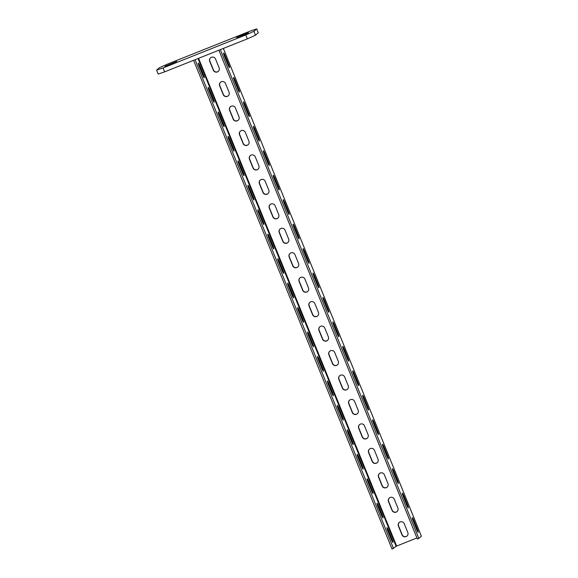 <?xml version="1.0" encoding="UTF-8"?>
<svg xmlns="http://www.w3.org/2000/svg" width="578" height="578" viewBox="0 0 578 578"><rect width="100%" height="100%" fill="white"/><g stroke="black" fill="none" stroke-linecap="round" stroke-linejoin="round"><path stroke-width="0.87" d="M164.925 66.333L176.738 61.427L164.925 66.333M164.643 71.867L158.184 74.056L156.595 70.14L163.054 67.951L164.643 71.867L247.355 38.863L245.766 34.955L253.901 31.313L255.483 35.229L247.355 38.863M156.595 70.14L159.383 67.727L167.519 64.093L250.231 31.089L256.69 28.9L258.279 32.816L255.483 35.229M256.69 28.9L253.901 31.313M245.766 34.955L163.054 67.951M248.359 32.708L236.539 37.613L248.475 32.989M220.348 49.636L418.826 538.421L421.405 536.182L223.354 48.444M353.548 374.139L357.125 382.939A3.172 0.419 -111.8 0 0 358.635 385.598A3.172 0.419 -111.8 0 0 357.796 382.361L354.22 373.561A3.172 0.419 -111.8 0 0 352.71 370.903A3.172 0.419 -111.8 0 0 353.548 374.139M367.052 407.396L363.483 398.596A3.172 0.419 68.2 0 1 362.637 395.359A3.172 0.419 68.2 0 1 364.147 398.018L367.724 406.818A3.172 0.419 68.2 0 1 368.562 410.055A3.172 0.419 68.2 0 1 367.052 407.396M376.986 431.853L373.41 423.053A3.172 0.419 68.2 0 1 372.572 419.816A3.172 0.419 68.2 0 1 374.082 422.475L377.658 431.275A3.172 0.419 68.2 0 1 378.496 434.512A3.172 0.419 68.2 0 1 376.986 431.853M416.709 529.679L413.133 520.872A3.172 0.419 68.2 0 1 412.295 517.642A3.172 0.419 68.2 0 1 413.805 520.294L417.381 529.101A3.172 0.419 68.2 0 1 418.219 532.331A3.172 0.419 68.2 0 1 416.709 529.679M406.775 505.223L403.206 496.415A3.172 0.419 68.2 0 1 402.36 493.186A3.172 0.419 68.2 0 1 403.87 495.837L407.447 504.645A3.172 0.419 68.2 0 1 408.285 507.881A3.172 0.419 68.2 0 1 406.775 505.223M393.271 471.966L396.848 480.766A3.172 0.419 -111.8 0 0 398.358 483.425A3.172 0.419 -111.8 0 0 397.52 480.188L393.943 471.381A3.172 0.419 -111.8 0 0 392.433 468.729A3.172 0.419 -111.8 0 0 393.271 471.966M383.344 447.509L386.913 456.309A3.172 0.419 -111.8 0 0 388.423 458.968A3.172 0.419 -111.8 0 0 387.585 455.731L384.009 446.924A3.172 0.419 -111.8 0 0 382.499 444.272A3.172 0.419 -111.8 0 0 383.344 447.509M337.263 334.033L333.687 325.226A3.172 0.419 68.2 0 1 332.849 321.989A3.172 0.419 68.2 0 1 334.359 324.648L337.935 333.448A3.172 0.419 68.2 0 1 338.773 336.685A3.172 0.419 68.2 0 1 337.263 334.033M327.336 309.577L323.759 300.77A3.172 0.419 68.2 0 1 322.921 297.533A3.172 0.419 68.2 0 1 324.431 300.192L328.001 308.999A3.172 0.419 68.2 0 1 328.846 312.228A3.172 0.419 68.2 0 1 327.336 309.577M313.825 276.313L317.401 285.12A3.172 0.419 -111.8 0 0 318.911 287.772A3.172 0.419 -111.8 0 0 318.073 284.542L314.497 275.735A3.172 0.419 -111.8 0 0 312.987 273.083A3.172 0.419 -111.8 0 0 313.825 276.313M303.898 251.856L307.474 260.664A3.172 0.419 -111.8 0 0 308.984 263.315A3.172 0.419 -111.8 0 0 308.139 260.086L304.57 251.278A3.172 0.419 -111.8 0 0 303.06 248.627A3.172 0.419 -111.8 0 0 303.898 251.856M264.175 154.037L267.751 162.837A3.172 0.419 -111.8 0 0 269.261 165.496A3.172 0.419 -111.8 0 0 268.423 162.259L264.847 153.452A3.172 0.419 -111.8 0 0 263.337 150.8A3.172 0.419 -111.8 0 0 264.175 154.037M274.102 178.494L277.678 187.294A3.172 0.419 -111.8 0 0 279.188 189.952A3.172 0.419 -111.8 0 0 278.35 186.716L274.774 177.908A3.172 0.419 -111.8 0 0 273.264 175.257A3.172 0.419 -111.8 0 0 274.102 178.494M287.613 211.75L284.036 202.95A3.172 0.419 68.2 0 1 283.198 199.713A3.172 0.419 68.2 0 1 284.708 202.365L288.278 211.172A3.172 0.419 68.2 0 1 289.123 214.409A3.172 0.419 68.2 0 1 287.613 211.75M297.54 236.207L293.964 227.4A3.172 0.419 68.2 0 1 293.125 224.17A3.172 0.419 68.2 0 1 294.636 226.822L298.212 235.629A3.172 0.419 68.2 0 1 299.05 238.866A3.172 0.419 68.2 0 1 297.54 236.207M257.817 138.38L254.248 129.58A3.172 0.419 68.2 0 1 253.402 126.344A3.172 0.419 68.2 0 1 254.912 129.002L258.489 137.802A3.172 0.419 68.2 0 1 259.327 141.039A3.172 0.419 68.2 0 1 257.817 138.38M247.89 113.924L244.313 105.124A3.172 0.419 68.2 0 1 243.475 101.887A3.172 0.419 68.2 0 1 244.985 104.546L248.562 113.346A3.172 0.419 68.2 0 1 249.4 116.583A3.172 0.419 68.2 0 1 247.89 113.924M234.386 80.667L237.955 89.474A3.172 0.419 -111.8 0 0 239.465 92.126A3.172 0.419 -111.8 0 0 238.627 88.889L235.051 80.089A3.172 0.419 -111.8 0 0 233.541 77.43A3.172 0.419 -111.8 0 0 234.386 80.667M224.452 56.211L228.028 65.018A3.172 0.419 -111.8 0 0 229.538 67.669A3.172 0.419 -111.8 0 0 228.7 64.433L225.124 55.633A3.172 0.419 -111.8 0 0 223.614 52.974A3.172 0.419 -111.8 0 0 224.452 56.211M343.621 349.683L347.197 358.49A3.172 0.419 -111.8 0 0 348.707 361.142A3.172 0.419 -111.8 0 0 347.862 357.905L344.286 349.105A3.172 0.419 -111.8 0 0 342.776 346.446A3.172 0.419 -111.8 0 0 343.621 349.683M418.826 538.421L417.367 539.007L218.889 50.221M193.594 60.314L392.065 549.1L396.638 546.051L416.94 537.952M337.538 364.797A3.172 3.143 -130.9 0 1 332.625 363.49L329.048 354.69A3.172 3.143 -130.9 0 1 329.814 351.2M359.603 424.57A3.172 3.143 49.1 0 0 358.844 428.06L362.42 436.86A3.172 3.143 49.1 0 0 367.326 438.167M349.676 400.113A3.172 3.143 49.1 0 0 348.91 403.603L352.486 412.403A3.172 3.143 49.1 0 0 357.399 413.711M389.399 497.94A3.172 3.143 49.1 0 0 388.633 501.422L392.209 510.23A3.172 3.143 49.1 0 0 397.122 511.53M399.326 522.389A3.172 3.143 49.1 0 0 398.567 525.879L402.144 534.686A3.172 3.143 49.1 0 0 407.049 535.987M377.261 462.624A3.172 3.143 -130.9 0 1 372.348 461.316L368.771 452.516A3.172 3.143 -130.9 0 1 369.537 449.027M387.188 487.073A3.172 3.143 -130.9 0 1 382.282 485.773L378.706 476.966A3.172 3.143 -130.9 0 1 379.464 473.483M309.952 302.287A3.172 3.143 49.1 0 0 309.187 305.776L312.763 314.584A3.172 3.143 49.1 0 0 317.676 315.884M319.88 326.743A3.172 3.143 49.1 0 0 319.121 330.233L322.697 339.04A3.172 3.143 49.1 0 0 327.603 340.341M297.815 266.971A3.172 3.143 -130.9 0 1 292.901 265.67L289.332 256.863A3.172 3.143 -130.9 0 1 290.091 253.374M307.742 291.428A3.172 3.143 -130.9 0 1 302.836 290.127L299.26 281.32A3.172 3.143 -130.9 0 1 300.018 277.83M268.019 193.601A3.172 3.143 -130.9 0 1 263.113 192.301L259.536 183.493A3.172 3.143 -130.9 0 1 260.302 180.011M258.091 169.152A3.172 3.143 -130.9 0 1 253.178 167.844L249.609 159.044A3.172 3.143 -130.9 0 1 250.368 155.554M280.157 228.917A3.172 3.143 49.1 0 0 279.398 232.407L282.974 241.214A3.172 3.143 49.1 0 0 287.88 242.514M270.229 204.468A3.172 3.143 49.1 0 0 269.471 207.95L273.04 216.757A3.172 3.143 49.1 0 0 277.953 218.058M230.506 106.641A3.172 3.143 49.1 0 0 229.748 110.131L233.324 118.931A3.172 3.143 49.1 0 0 238.23 120.238M240.441 131.098A3.172 3.143 49.1 0 0 239.675 134.587L243.251 143.387A3.172 3.143 49.1 0 0 248.157 144.695M218.368 71.325A3.172 3.143 -130.9 0 1 213.463 70.017L209.886 61.217A3.172 3.143 -130.9 0 1 210.645 57.728M228.303 95.782A3.172 3.143 -130.9 0 1 223.39 94.474L219.813 85.674A3.172 3.143 -130.9 0 1 220.579 82.184M347.465 389.254A3.172 3.143 -130.9 0 1 342.559 387.946L338.983 379.146A3.172 3.143 -130.9 0 1 339.741 375.657M338.816 379.291L342.393 388.091A3.172 3.143 49.1 0 0 347.385 389.326A3.172 3.143 49.1 0 0 348.231 385.764L344.654 376.957A3.172 3.143 49.1 0 0 339.662 375.729A3.172 3.143 49.1 0 0 338.816 379.291L338.983 379.146M352.32 412.548L348.744 403.747A3.172 3.143 -130.9 0 1 349.589 400.186A3.172 3.143 -130.9 0 1 354.581 401.414L358.158 410.221A3.172 3.143 -130.9 0 1 357.312 413.783A3.172 3.143 -130.9 0 1 352.32 412.548L352.486 412.403M362.247 437.004L358.678 428.204A3.172 3.143 -130.9 0 1 359.516 424.642A3.172 3.143 -130.9 0 1 364.516 425.87L368.092 434.678A3.172 3.143 -130.9 0 1 367.247 438.24A3.172 3.143 -130.9 0 1 362.247 437.004L362.42 436.86M401.97 534.831L398.401 526.023A3.172 3.143 -130.9 0 1 399.239 522.461A3.172 3.143 -130.9 0 1 404.239 523.697L407.808 532.497A3.172 3.143 -130.9 0 1 406.97 536.059A3.172 3.143 -130.9 0 1 401.97 534.831L402.144 534.686M392.043 510.374L388.467 501.567A3.172 3.143 -130.9 0 1 389.312 498.005A3.172 3.143 -130.9 0 1 394.304 499.24L397.881 508.048A3.172 3.143 -130.9 0 1 397.035 511.609A3.172 3.143 -130.9 0 1 392.043 510.374L392.209 510.23M378.539 477.11L382.109 485.917A3.172 3.143 49.1 0 0 387.108 487.153A3.172 3.143 49.1 0 0 387.946 483.591L384.377 474.784A3.172 3.143 49.1 0 0 379.378 473.548A3.172 3.143 49.1 0 0 378.539 477.11L378.706 476.966M368.605 452.661L372.181 461.461A3.172 3.143 49.1 0 0 377.174 462.696A3.172 3.143 49.1 0 0 378.019 459.134L374.443 450.327A3.172 3.143 49.1 0 0 369.45 449.099A3.172 3.143 49.1 0 0 368.605 452.661L368.771 452.516M322.531 339.185L318.955 330.378A3.172 3.143 -130.9 0 1 319.8 326.816A3.172 3.143 -130.9 0 1 324.793 328.051L328.369 336.851A3.172 3.143 -130.9 0 1 327.524 340.413A3.172 3.143 -130.9 0 1 322.531 339.185L322.697 339.04M312.597 314.728L309.02 305.921A3.172 3.143 -130.9 0 1 309.866 302.359A3.172 3.143 -130.9 0 1 314.858 303.594L318.435 312.395A3.172 3.143 -130.9 0 1 317.589 315.956A3.172 3.143 -130.9 0 1 312.597 314.728L312.763 314.584M299.093 281.464L302.67 290.272A3.172 3.143 49.1 0 0 307.662 291.5A3.172 3.143 49.1 0 0 308.507 287.938L304.931 279.138A3.172 3.143 49.1 0 0 299.939 277.902A3.172 3.143 49.1 0 0 299.093 281.464L299.26 281.32M289.159 257.008L292.735 265.815A3.172 3.143 49.1 0 0 297.728 267.043A3.172 3.143 49.1 0 0 298.573 263.481L294.997 254.681A3.172 3.143 49.1 0 0 290.004 253.446A3.172 3.143 49.1 0 0 289.159 257.008L289.332 256.863M249.436 159.188L253.012 167.988A3.172 3.143 49.1 0 0 258.012 169.224A3.172 3.143 49.1 0 0 258.85 165.662L255.281 156.855A3.172 3.143 49.1 0 0 250.281 155.627A3.172 3.143 49.1 0 0 249.436 159.188L249.609 159.044M259.37 183.645L262.947 192.445A3.172 3.143 49.1 0 0 267.939 193.681A3.172 3.143 49.1 0 0 268.784 190.119L265.208 181.311A3.172 3.143 49.1 0 0 260.216 180.076A3.172 3.143 49.1 0 0 259.37 183.645L259.536 183.493M272.874 216.902L269.297 208.094A3.172 3.143 -130.9 0 1 270.143 204.533A3.172 3.143 -130.9 0 1 275.135 205.768L278.712 214.575A3.172 3.143 -130.9 0 1 277.866 218.137A3.172 3.143 -130.9 0 1 272.874 216.902L273.04 216.757M282.808 241.358L279.232 232.551A3.172 3.143 -130.9 0 1 280.077 228.989A3.172 3.143 -130.9 0 1 285.07 230.225L288.646 239.025A3.172 3.143 -130.9 0 1 287.801 242.594A3.172 3.143 -130.9 0 1 282.808 241.358L282.974 241.214M243.085 143.532L239.509 134.732A3.172 3.143 -130.9 0 1 240.354 131.17A3.172 3.143 -130.9 0 1 245.347 132.398L248.923 141.205A3.172 3.143 -130.9 0 1 248.078 144.767A3.172 3.143 -130.9 0 1 243.085 143.532L243.251 143.387M233.151 119.075L229.582 110.275A3.172 3.143 -130.9 0 1 230.42 106.713A3.172 3.143 -130.9 0 1 235.419 107.942L238.989 116.749A3.172 3.143 -130.9 0 1 238.15 120.311A3.172 3.143 -130.9 0 1 233.151 119.075L233.324 118.931M219.647 85.819L223.224 94.619A3.172 3.143 49.1 0 0 228.216 95.854A3.172 3.143 49.1 0 0 229.061 92.292L225.485 83.485A3.172 3.143 49.1 0 0 220.493 82.257A3.172 3.143 49.1 0 0 219.647 85.819L219.813 85.674M209.72 61.362L213.289 70.169A3.172 3.143 49.1 0 0 218.289 71.397A3.172 3.143 49.1 0 0 219.127 67.836L215.558 59.035A3.172 3.143 49.1 0 0 210.558 57.8A3.172 3.143 49.1 0 0 209.72 61.362L209.886 61.217M328.882 354.834L332.458 363.634A3.172 3.143 49.1 0 0 337.451 364.87A3.172 3.143 49.1 0 0 338.296 361.308L334.72 352.501A3.172 3.143 49.1 0 0 329.727 351.272A3.172 3.143 49.1 0 0 328.882 354.834L329.048 354.69M195.053 59.736L393.524 548.515M328.253 384.233L331.823 393.04A3.172 0.419 -111.8 0 0 333.333 395.692A3.172 0.419 -111.8 0 0 332.495 392.455L328.918 383.655A3.172 0.419 -111.8 0 0 327.408 380.996A3.172 0.419 -111.8 0 0 328.253 384.233M341.757 417.497L338.181 408.689A3.172 0.419 68.2 0 1 337.342 405.453A3.172 0.419 68.2 0 1 338.853 408.111L342.429 416.911A3.172 0.419 68.2 0 1 343.267 420.148A3.172 0.419 68.2 0 1 341.757 417.497M351.684 441.953L348.115 433.146A3.172 0.419 68.2 0 1 347.27 429.909A3.172 0.419 68.2 0 1 348.78 432.568L352.356 441.368A3.172 0.419 68.2 0 1 353.194 444.605A3.172 0.419 68.2 0 1 351.684 441.953M391.407 539.773L387.831 530.972A3.172 0.419 68.2 0 1 386.993 527.736A3.172 0.419 68.2 0 1 388.503 530.387L392.079 539.195A3.172 0.419 68.2 0 1 392.917 542.431A3.172 0.419 68.2 0 1 391.407 539.773M381.48 515.316L377.904 506.516A3.172 0.419 68.2 0 1 377.066 503.279A3.172 0.419 68.2 0 1 378.576 505.931L382.152 514.738A3.172 0.419 68.2 0 1 382.99 517.975A3.172 0.419 68.2 0 1 381.48 515.316M367.976 482.059L371.546 490.859A3.172 0.419 -111.8 0 0 373.056 493.518A3.172 0.419 -111.8 0 0 372.218 490.281L368.641 481.481A3.172 0.419 -111.8 0 0 367.131 478.822A3.172 0.419 -111.8 0 0 367.976 482.059M358.042 457.603L361.618 466.403A3.172 0.419 -111.8 0 0 363.129 469.061A3.172 0.419 -111.8 0 0 362.29 465.825L358.714 457.025A3.172 0.419 -111.8 0 0 357.204 454.366A3.172 0.419 -111.8 0 0 358.042 457.603M311.968 344.127L308.392 335.319A3.172 0.419 68.2 0 1 307.547 332.09A3.172 0.419 68.2 0 1 309.057 334.741L312.633 343.549A3.172 0.419 68.2 0 1 313.478 346.778A3.172 0.419 68.2 0 1 311.968 344.127M302.034 319.67L298.458 310.863A3.172 0.419 68.2 0 1 297.619 307.633A3.172 0.419 68.2 0 1 299.129 310.285L302.706 319.092A3.172 0.419 68.2 0 1 303.544 322.322A3.172 0.419 68.2 0 1 302.034 319.67M288.53 286.406L292.107 295.214A3.172 0.419 -111.8 0 0 293.617 297.872A3.172 0.419 -111.8 0 0 292.771 294.636L289.195 285.828A3.172 0.419 -111.8 0 0 287.685 283.177A3.172 0.419 -111.8 0 0 288.53 286.406M278.596 261.957L282.172 270.757A3.172 0.419 -111.8 0 0 283.682 273.416A3.172 0.419 -111.8 0 0 282.844 270.179L279.268 261.372A3.172 0.419 -111.8 0 0 277.758 258.72A3.172 0.419 -111.8 0 0 278.596 261.957M238.873 164.13L242.449 172.93A3.172 0.419 -111.8 0 0 243.959 175.589A3.172 0.419 -111.8 0 0 243.121 172.352L239.545 163.552A3.172 0.419 -111.8 0 0 238.035 160.894A3.172 0.419 -111.8 0 0 238.873 164.13M248.807 188.587L252.384 197.387A3.172 0.419 -111.8 0 0 253.894 200.046A3.172 0.419 -111.8 0 0 253.048 196.809L249.479 188.009A3.172 0.419 -111.8 0 0 247.969 185.35A3.172 0.419 -111.8 0 0 248.807 188.587M262.311 221.844L258.734 213.044A3.172 0.419 68.2 0 1 257.896 209.807A3.172 0.419 68.2 0 1 259.406 212.466L262.983 221.266A3.172 0.419 68.2 0 1 263.821 224.502A3.172 0.419 68.2 0 1 262.311 221.844M272.245 246.3L268.669 237.5A3.172 0.419 68.2 0 1 267.831 234.263A3.172 0.419 68.2 0 1 269.341 236.915L272.91 245.722A3.172 0.419 68.2 0 1 273.755 248.959A3.172 0.419 68.2 0 1 272.245 246.3M232.522 148.481L228.946 139.674A3.172 0.419 68.2 0 1 228.108 136.437A3.172 0.419 68.2 0 1 229.618 139.096L233.187 147.896A3.172 0.419 68.2 0 1 234.032 151.133A3.172 0.419 68.2 0 1 232.522 148.481M222.588 124.024L219.011 115.217A3.172 0.419 68.2 0 1 218.173 111.98A3.172 0.419 68.2 0 1 219.683 114.639L223.26 123.439A3.172 0.419 68.2 0 1 224.098 126.676A3.172 0.419 68.2 0 1 222.588 124.024M209.084 90.76L212.661 99.568A3.172 0.419 -111.8 0 0 214.171 102.219A3.172 0.419 -111.8 0 0 213.333 98.99L209.756 90.182A3.172 0.419 -111.8 0 0 208.246 87.524A3.172 0.419 -111.8 0 0 209.084 90.76M199.157 66.304L202.726 75.111A3.172 0.419 -111.8 0 0 204.236 77.763A3.172 0.419 -111.8 0 0 203.398 74.533L199.822 65.726A3.172 0.419 -111.8 0 0 198.312 63.074A3.172 0.419 -111.8 0 0 199.157 66.304M318.319 359.776L321.895 368.583A3.172 0.419 -111.8 0 0 323.405 371.235A3.172 0.419 -111.8 0 0 322.567 368.005L318.991 359.198A3.172 0.419 -111.8 0 0 317.481 356.547A3.172 0.419 -111.8 0 0 318.319 359.776M223.339 48.451L421.391 536.203M357.796 382.361L357.016 382.672M353.44 373.872L354.22 373.561M343.513 349.415L344.286 349.105M347.862 357.905L347.082 358.216M376.878 431.585L377.658 431.275M374.082 422.475L373.301 422.778M366.943 407.129L367.724 406.818M364.147 398.018L363.374 398.329M406.666 504.955L407.447 504.645M403.87 495.837L403.097 496.148M416.601 529.412L417.381 529.101M413.805 520.294L413.024 520.605M387.585 455.731L386.805 456.042M383.236 447.235L384.009 446.924M397.52 480.188L396.739 480.499M393.163 471.691L393.943 471.381M327.227 309.309L328.001 308.999M324.431 300.192L323.651 300.502M337.155 333.759L337.935 333.448M334.359 324.648L333.578 324.959M308.139 260.086L307.366 260.396M303.79 251.589L304.57 251.278M318.073 284.542L317.293 284.853M313.717 276.046L314.497 275.735M278.35 186.716L277.57 187.026M274.001 178.219L274.774 177.908M268.423 162.259L267.643 162.57M264.067 153.762L264.847 153.452M297.432 235.94L298.212 235.629M294.636 226.822L293.862 227.132M287.504 211.483L288.278 211.172M284.708 202.365L283.928 202.676M247.781 113.656L248.562 113.346M244.985 104.546L244.205 104.856M257.709 138.113L258.489 137.802M254.912 129.002L254.139 129.313M228.7 64.433L227.92 64.743M224.343 55.943L225.124 55.633M238.627 88.889L237.847 89.2M234.278 80.4L235.051 80.089M198.586 58.32L396.638 546.051M198.037 58.544L396.096 546.297M318.211 359.509L318.991 359.198M322.567 368.005L321.787 368.316M328.145 383.965L328.918 383.655M332.495 392.455L331.714 392.765M338.853 408.111L338.072 408.422M341.649 417.222L342.429 416.911M348.78 432.568L348.007 432.879M351.576 441.679L352.356 441.368M388.503 530.387L387.73 530.698M391.299 539.505L392.079 539.195M378.576 505.931L377.795 506.241M381.372 515.049L382.152 514.738M367.868 481.785L368.641 481.481M372.218 490.281L371.437 490.592M357.934 457.335L358.714 457.025M362.29 465.825L361.51 466.135M309.057 334.741L308.284 335.052M311.853 343.859L312.633 343.549M299.129 310.285L298.349 310.596M301.926 319.403L302.706 319.092M288.422 286.139L289.195 285.828M292.771 294.636L291.991 294.946M278.488 261.682L279.268 261.372M282.844 270.179L282.064 270.49M238.772 163.863L239.545 163.552M243.121 172.352L242.341 172.663M248.699 188.32L249.479 188.009M253.048 196.809L252.275 197.12M259.406 212.466L258.626 212.769M262.202 221.576L262.983 221.266M269.341 236.915L268.56 237.226M272.137 246.033L272.91 245.722M229.618 139.096L228.837 139.406M232.414 148.206L233.187 147.896M219.683 114.639L218.91 114.95M222.479 123.75L223.26 123.439M208.976 90.493L209.756 90.182M213.333 98.99L212.552 99.3M199.049 66.037L199.822 65.726M203.398 74.533L202.618 74.844"/></g></svg>

